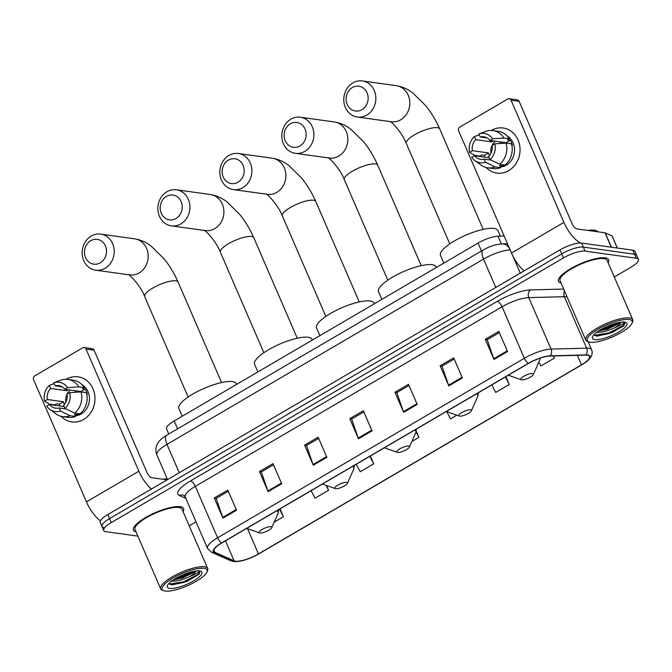 <?xml version="1.0" encoding="UTF-8"?>
<svg xmlns="http://www.w3.org/2000/svg" width="672" height="672" viewBox="0 0 672 672"><rect width="100%" height="100%" fill="white"/><g stroke="black" fill="none" stroke-linecap="round" stroke-linejoin="round"><path stroke-width="1.01" d="M168.79 434.036L166.555 428.87A17.077 4.645 -23.4 0 1 174.14 420.958L478.027 243.071A17.077 4.645 -23.4 0 1 498.053 236.183L504.151 236.023M614.275 276.99L630.815 267.305A17.077 4.645 156.6 0 0 638.4 259.4L634.922 251.353A17.077 4.645 156.6 0 0 632.797 250.202L581.599 243.071A17.077 4.645 156.6 0 0 559.961 249.875L107.806 514.567A17.077 4.645 156.6 0 0 100.22 522.472L101.959 526.495A17.077 4.645 156.6 0 0 104.076 527.646M638.4 259.4A17.077 4.645 156.6 0 0 636.283 258.241L585.077 251.118L583.338 247.094A17.077 4.645 156.6 0 0 561.7 253.898L109.544 518.591A17.077 4.645 156.6 0 0 101.959 526.495A17.077 4.645 156.6 0 1 109.544 518.591L561.7 253.898A17.077 4.645 156.6 0 1 583.338 247.094L634.536 254.226L583.338 247.094L581.599 243.071M636.661 255.377A17.077 4.645 156.6 0 0 634.536 254.226A17.077 4.645 156.6 0 1 636.661 255.377M605.262 257.855A27.317 7.442 156.6 0 0 575.45 266.137A27.317 7.442 156.6 0 0 558.499 281.392A27.317 7.442 156.6 0 0 561.095 283.097A27.317 7.442 156.6 0 1 558.499 281.392A27.317 7.442 156.6 0 1 575.45 266.137A27.317 7.442 156.6 0 1 605.262 257.855A27.317 7.442 156.6 0 1 608.647 259.694A27.317 7.442 156.6 0 0 605.262 257.855M180.205 506.68A27.317 7.442 156.6 0 0 150.394 514.954A27.317 7.442 156.6 0 0 133.442 530.216A27.317 7.442 156.6 0 0 136.038 531.913A27.317 7.442 156.6 0 1 133.442 530.216A27.317 7.442 156.6 0 1 150.394 514.954A27.317 7.442 156.6 0 1 180.205 506.68A27.317 7.442 156.6 0 1 183.59 508.519A27.317 7.442 156.6 0 0 180.205 506.68M587.269 355.202A18.211 4.956 -23.4 0 1 589.529 356.429A18.211 4.956 -23.4 0 1 581.44 364.862L258.468 553.921A18.211 4.956 -23.4 0 1 234.108 560.851L214.746 552.266A18.211 4.956 -23.4 0 1 213.763 551.376A18.211 4.956 -23.4 0 1 221.852 542.942L528.578 363.384A18.211 4.956 -23.4 0 1 549.94 356.051L585.547 355.118A18.211 4.956 -23.4 0 1 587.269 355.202M587.63 354.984A18.673 5.082 156.6 0 0 585.866 354.908L550.259 355.832A18.673 5.082 156.6 0 0 528.36 363.359L221.642 542.909A18.673 5.082 156.6 0 0 214.351 552.468L233.713 561.053A18.673 5.082 156.6 0 0 247.649 559.045A18.673 5.082 156.6 0 0 255.956 555.45A18.673 5.082 156.6 0 0 258.678 553.955L581.65 364.888A18.673 5.082 156.6 0 0 587.63 354.984M608.11 262.752A27.317 7.442 156.6 0 0 608.647 259.694A27.317 7.442 156.6 0 1 608.11 262.752M183.053 511.568A27.317 7.442 156.6 0 0 183.59 508.519A27.317 7.442 156.6 0 1 183.053 511.568M189.218 525.806L196.014 521.825M585.077 251.118A17.077 4.645 156.6 0 0 563.438 257.922L111.283 522.606A17.077 4.645 156.6 0 0 103.698 530.519A17.077 4.645 156.6 0 0 105.815 531.67L137.869 536.13M268.136 491.669L259.434 471.568L272.983 463.63L281.686 483.739L268.136 491.669A4.553 1.789 59.7 0 1 267.868 490.972L281.392 483.059M222.961 518.112L214.267 498.002L227.816 490.073L236.519 510.182L222.961 518.112A4.553 1.789 59.7 0 1 222.692 517.415L236.225 509.502M403.645 412.339L394.951 392.238L408.5 384.3L417.203 404.41L403.645 412.339A4.553 1.789 59.7 0 1 403.376 411.65L416.909 403.729M448.82 385.896L440.118 365.795L453.667 357.865L462.37 377.966L448.82 385.896A4.553 1.789 59.7 0 1 448.552 385.207L462.076 377.286M493.987 359.461L485.285 339.352L498.842 331.422L507.536 351.523L493.987 359.461A4.553 1.789 59.7 0 1 493.718 358.764L507.242 350.843M313.303 465.226L304.609 445.124L318.158 437.186L326.861 457.296L313.303 465.226A4.553 1.789 59.7 0 1 313.034 464.537L326.567 456.616M358.478 438.782L349.776 418.681L363.325 410.743L372.028 430.853L358.478 438.782A4.553 1.789 59.7 0 1 358.21 438.094L371.734 430.172M311.119 490.686L315.025 498.196L328.574 490.266L326.516 485.503M274.168 522.119L283.408 516.709L280.022 508.889M446.788 411.659L450.534 418.874L456.842 415.178M491.803 384.922L495.709 392.431L509.258 384.493L505.873 376.681M538.843 362.082L540.876 365.988L554.434 358.058L553.518 355.95M356.286 464.243L360.2 471.761L373.75 463.823L370.364 456.002M411.852 441.521L418.916 437.38L416.237 431.18M349.776 418.681L351.809 418.958M363.838 411.919L351.683 419.042L358.21 438.094M304.609 445.124L306.642 445.402M318.662 438.362L306.508 445.486L313.034 464.537M485.285 339.352L487.326 339.637M499.346 332.598L487.192 339.713L493.718 358.764M440.118 365.795L442.151 366.08M454.18 359.041L442.016 366.156L448.552 385.207M394.951 392.238L396.984 392.524M409.004 385.476L396.85 392.599L403.376 411.65M214.267 498.002L216.3 498.288M228.329 491.249L216.166 498.364L222.692 517.415M259.434 471.568L261.467 471.845M273.496 464.806L261.341 471.929L267.868 490.972M418.916 437.38L416.06 431.886M509.258 384.493L505.352 376.984M554.434 358.058L553.342 355.958M373.75 463.823L369.835 456.313M328.574 490.266L326.004 485.327M283.408 516.709L279.493 509.2M491.291 130.444A22.764 20 97.9 0 1 518.062 139.969A22.764 20 97.9 0 1 508.696 170.654A22.764 20 97.9 0 1 486.108 167.488A22.764 20 97.9 0 0 496.852 173.099L496.852 173.099A22.764 20 97.9 0 0 508.696 170.654A22.764 20 97.9 0 0 519.834 146.454A22.764 20 97.9 0 0 503.135 127.999L503.135 127.999A22.764 20 97.9 0 0 491.291 130.444A22.764 20 97.9 0 1 491.291 130.444A22.764 20 97.9 0 1 491.291 130.444M580.482 242.995A22.764 8.946 -120.3 0 1 563.909 222.373L511.056 100.229A2.848 2.503 -82.1 0 0 507.704 99.036L459.824 127.067A2.848 2.503 -82.1 0 0 458.657 130.906L511.51 253.042L563.909 222.373M524.068 270.892A22.764 8.946 -120.3 0 1 511.51 253.042M480.472 156.534A22.764 20 97.9 0 1 480.329 155.786A22.764 20 97.9 0 0 480.472 156.534M509.191 98.734L517.272 99.859A2.848 2.503 97.9 0 1 519.137 101.354L571.998 223.499A5.695 2.234 59.7 0 0 576.862 228.9L605.044 232.823A2.848 0.773 -23.4 0 1 605.245 232.873L611.965 235.855A2.848 0.773 -23.4 0 1 612.125 235.998L617.341 248.052M487.108 137.97L480.253 137.012A11.382 9.996 97.9 0 1 483.781 136.794A11.382 9.996 97.9 0 1 489.871 140.44L506.033 142.691A11.382 9.996 -82.1 0 1 506.352 143.119M506.117 143.086L494.819 143.842L492.047 145.463A11.382 9.996 97.9 0 1 488.678 156.484L490.014 159.575L499.649 164.27L505.033 165.018A18.782 16.498 97.9 0 0 511.501 143.833L506.117 143.086A18.782 16.498 97.9 0 1 499.649 164.27M507.032 135.862A16.506 14.498 97.9 0 1 514.525 150.427A16.506 14.498 97.9 0 1 506.302 165.127A16.506 14.498 97.9 0 1 500.228 167M504.588 164.959A16.506 14.498 97.9 0 1 502.328 166.001L499.64 165.631L500.522 167.664A18.782 16.498 97.9 0 1 493.088 168.554L487.704 167.798A18.782 16.498 97.9 0 1 480.95 165.026L474.844 160.549A14.801 12.995 97.9 0 1 471.769 157.332L474.55 155.702L489.224 157.752M484.94 157.156A16.506 14.498 97.9 0 1 484.386 155.366L481.69 154.988L479.858 156.064L474.474 155.308L469.594 152.309A14.801 12.995 97.9 0 1 474.398 136.567L475.734 139.658L491.904 141.91A11.382 9.996 -82.1 0 1 493.097 140.885M491.072 160.087L484.159 159.13L485.503 162.221L495.13 166.916L500.522 167.664M495.13 166.916A18.782 16.498 97.9 0 1 487.704 167.798M494.819 143.842A14.801 12.995 97.9 0 1 490.014 159.575M485.503 162.221A14.801 12.995 97.9 0 1 474.844 160.549M479.27 134.744L474.398 136.567M484.159 159.13A11.382 9.996 97.9 0 1 480.64 159.348A11.382 9.996 97.9 0 1 474.55 155.702M489.384 155.711A11.382 9.996 -82.1 0 1 488.544 152.93L472.374 150.679L469.594 152.309M472.374 150.679A11.382 9.996 97.9 0 1 475.734 139.658M511.829 145.211L512.366 145.286A16.506 14.498 97.9 0 0 510.191 140.255L507.494 139.885L509.326 138.81L503.941 138.062L492.643 138.81L489.871 140.44M480.253 137.012L478.918 133.921L485.453 131.477A18.782 16.498 97.9 0 1 485.629 131.418A18.782 16.498 97.9 0 1 492.887 130.595L498.271 131.342A18.782 16.498 97.9 0 1 509.326 138.81M492.887 130.595A18.782 16.498 97.9 0 1 503.941 138.062M478.918 133.921A14.801 12.995 97.9 0 1 492.643 138.81M490.963 153.25A11.382 9.996 97.9 0 1 492.047 145.48M492.064 145.454A11.382 9.996 97.9 0 1 495.516 141.229M499.859 143.497A14.23 12.499 97.9 0 1 501.035 141.994M491.358 140.65L491.904 141.91M510.191 140.255L506.033 142.691M501.707 164.556L502.328 166.001M488.544 152.93L484.386 155.366M590.251 342.233A24.478 6.661 156.6 0 0 613.822 336.311A24.478 6.661 156.6 0 0 631.974 323.266A24.478 6.661 156.6 0 0 629.101 319.494A24.478 6.661 156.6 0 0 599.416 328.49A24.478 6.661 156.6 0 0 588.882 341.914A24.478 6.661 156.6 0 0 590.251 342.233M631.974 323.266L632.57 321.913A25.612 6.972 156.6 0 0 632.747 319.687A25.612 6.972 156.6 0 0 629.572 317.957A25.612 6.972 156.6 0 0 601.625 325.718A25.612 6.972 156.6 0 0 585.732 340.032A25.612 6.972 156.6 0 0 587.479 341.426L588.882 341.914M632.747 319.687L607.085 260.375A25.612 6.972 156.6 0 0 603.901 258.644A25.612 6.972 156.6 0 0 575.963 266.406A25.612 6.972 156.6 0 0 560.07 280.72L585.732 340.032M597.794 231.815A28.459 7.745 156.6 0 0 594.418 230.185A28.459 7.745 156.6 0 0 587.832 230.429M623.734 321.703C625.246 322.669 622.23 324.685 614.662 327.751A14.23 3.872 156.6 0 0 620.97 322.199M614.662 327.751C607.228 331.296 601.037 332.766 596.089 332.17M620.306 322.283L619.046 323.484L607.387 329.255L598.382 331.12M624.582 322.132A18.782 5.116 156.6 0 0 606.48 326.684A18.782 5.116 156.6 0 0 592.561 336.697A18.782 5.116 156.6 0 0 594.77 339.587A18.782 5.116 156.6 0 0 617.543 332.69A18.782 5.116 156.6 0 0 625.649 322.384A18.782 5.116 156.6 0 0 624.582 322.132L624.994 322.678L624.137 325.374L623.028 326.399L608.924 333.606L596.963 336.025M594.082 334.597L595.896 335.857L597.484 336.059L612.024 332.623L624.137 325.374M624.935 322.552L622.751 325.769L608.656 332.976L594.518 335.21M617.702 322.787L606.48 327.953L600.902 329.557M619.483 322.417L606.749 328.583L599.222 330.574M352.338 87.553A12.524 10.996 -82.1 0 0 347.189 104.429A12.524 10.996 -82.1 0 0 361.906 109.67A12.524 10.996 -82.1 0 0 367.063 92.795A12.524 10.996 -82.1 0 0 352.338 87.553M366.778 115.072A18.211 16.002 97.9 0 1 357.302 117.02A18.211 16.002 97.9 0 1 343.946 102.262A18.211 16.002 97.9 0 1 352.859 82.9A18.211 16.002 97.9 0 1 362.334 80.942A18.211 16.002 97.9 0 1 375.69 95.71A18.211 16.002 97.9 0 1 366.778 115.072M521.674 379.856A6.829 1.856 156.6 0 0 528.251 378.21A6.829 1.856 156.6 0 0 533.316 374.564A6.829 1.856 156.6 0 0 532.518 373.514A6.829 1.856 156.6 0 0 524.227 376.026A6.829 1.856 156.6 0 0 521.287 379.772A6.829 1.856 156.6 0 0 521.674 379.856M500.38 236.124L497.969 230.555A31.307 8.526 156.6 0 0 494.08 228.438A31.307 8.526 156.6 0 0 459.925 237.93A31.307 8.526 156.6 0 0 440.504 255.419L443.822 263.088M290.363 123.833A12.524 10.996 -82.1 0 0 285.214 140.708A12.524 10.996 -82.1 0 0 299.939 145.95A12.524 10.996 -82.1 0 0 305.088 129.074A12.524 10.996 -82.1 0 0 290.363 123.833M304.802 151.351A18.211 16.002 97.9 0 1 295.336 153.3A18.211 16.002 97.9 0 1 281.971 138.541A18.211 16.002 97.9 0 1 290.884 119.179A18.211 16.002 97.9 0 1 300.359 117.222A18.211 16.002 97.9 0 1 313.715 131.989A18.211 16.002 97.9 0 1 304.802 151.351M459.698 416.136A6.829 1.856 156.6 0 0 466.276 414.49A6.829 1.856 156.6 0 0 471.341 410.844A6.829 1.856 156.6 0 0 470.543 409.794A6.829 1.856 156.6 0 0 462.252 412.306A6.829 1.856 156.6 0 0 459.32 416.052A6.829 1.856 156.6 0 0 459.698 416.136M436.288 267.506L435.994 266.834A31.307 8.526 156.6 0 0 432.104 264.718A31.307 8.526 156.6 0 0 397.95 274.21A31.307 8.526 156.6 0 0 378.529 291.698L381.847 299.368M228.388 160.112A12.524 10.996 -82.1 0 0 223.238 176.988A12.524 10.996 -82.1 0 0 237.964 182.23A12.524 10.996 -82.1 0 0 243.113 165.354A12.524 10.996 -82.1 0 0 228.388 160.112M242.827 187.631A18.211 16.002 97.9 0 1 233.36 189.58A18.211 16.002 97.9 0 1 219.996 174.821A18.211 16.002 97.9 0 1 228.908 155.459A18.211 16.002 97.9 0 1 238.384 153.502A18.211 16.002 97.9 0 1 251.74 168.269A18.211 16.002 97.9 0 1 242.827 187.631M397.723 452.416A6.829 1.856 156.6 0 0 404.3 450.769A6.829 1.856 156.6 0 0 409.366 447.124A6.829 1.856 156.6 0 0 408.568 446.074A6.829 1.856 156.6 0 0 400.285 448.585A6.829 1.856 156.6 0 0 397.345 452.332A6.829 1.856 156.6 0 0 397.723 452.416M374.312 303.786L374.018 303.106A31.307 8.526 156.6 0 0 370.129 300.997A31.307 8.526 156.6 0 0 335.983 310.489A31.307 8.526 156.6 0 0 316.554 327.978L319.88 335.647M166.412 196.392A12.524 10.996 -82.1 0 0 161.263 213.268A12.524 10.996 -82.1 0 0 175.988 218.501A12.524 10.996 -82.1 0 0 181.138 201.625A12.524 10.996 -82.1 0 0 166.412 196.392M180.86 223.902A18.211 16.002 97.9 0 1 171.385 225.859A18.211 16.002 97.9 0 1 158.021 211.1A18.211 16.002 97.9 0 1 166.933 191.738A18.211 16.002 97.9 0 1 176.408 189.781A18.211 16.002 97.9 0 1 189.773 204.548A18.211 16.002 97.9 0 1 180.86 223.902M335.748 488.695A6.829 1.856 156.6 0 0 342.325 487.04A6.829 1.856 156.6 0 0 347.39 483.403A6.829 1.856 156.6 0 0 346.592 482.353A6.829 1.856 156.6 0 0 338.31 484.865A6.829 1.856 156.6 0 0 335.37 488.611A6.829 1.856 156.6 0 0 335.748 488.695M312.337 340.057L312.043 339.385A31.307 8.526 156.6 0 0 308.154 337.277A31.307 8.526 156.6 0 0 274.008 346.769A31.307 8.526 156.6 0 0 254.587 364.258L257.905 371.927M90.712 240.702A12.524 10.996 -82.1 0 0 85.554 257.578A12.524 10.996 -82.1 0 0 100.279 262.819A12.524 10.996 -82.1 0 0 105.437 245.944A12.524 10.996 -82.1 0 0 90.712 240.702M105.151 268.22A18.211 16.002 97.9 0 1 95.676 270.178A18.211 16.002 97.9 0 1 82.32 255.419A18.211 16.002 97.9 0 1 91.232 236.057A18.211 16.002 97.9 0 1 100.699 234.1A18.211 16.002 97.9 0 1 114.064 248.867A18.211 16.002 97.9 0 1 105.151 268.22M260.047 533.014A6.829 1.856 156.6 0 0 266.624 531.359A6.829 1.856 156.6 0 0 271.69 527.722A6.829 1.856 156.6 0 0 270.883 526.663A6.829 1.856 156.6 0 0 262.601 529.175A6.829 1.856 156.6 0 0 259.661 532.921A6.829 1.856 156.6 0 0 260.047 533.014M236.628 384.376L236.334 383.704A31.307 8.526 156.6 0 0 232.453 381.595A31.307 8.526 156.6 0 0 198.299 391.087A31.307 8.526 156.6 0 0 178.878 408.568L182.196 416.245M66.234 379.268A22.764 20 97.9 0 1 93.005 388.794A22.764 20 97.9 0 1 83.639 419.479A22.764 20 97.9 0 1 61.051 416.312A22.764 20 97.9 0 0 71.795 421.924L71.795 421.924A22.764 20 97.9 0 0 83.639 419.479A22.764 20 97.9 0 0 94.777 395.279A22.764 20 97.9 0 0 78.078 376.824L78.078 376.824A22.764 20 97.9 0 0 66.234 379.268A22.764 20 97.9 0 0 66.209 379.285A22.764 20 97.9 0 1 66.234 379.268M151.41 489.04A22.764 8.946 -120.3 0 1 138.852 471.19L85.999 349.054A2.848 2.503 -82.1 0 0 82.656 347.861L34.768 375.892A2.848 2.503 -82.1 0 0 33.6 379.722L86.453 501.866L138.852 471.19M100.405 520.842A22.764 8.946 -120.3 0 1 86.453 501.866M55.415 405.35A22.764 20 97.9 0 1 55.272 404.611A22.764 20 97.9 0 0 55.415 405.35M84.134 347.558L92.215 348.684A2.848 2.503 97.9 0 1 94.08 350.179L146.941 472.315A5.695 2.234 59.7 0 0 151.805 477.716L167.11 479.85M62.051 386.795L55.196 385.837A11.382 9.996 97.9 0 1 58.724 385.619A11.382 9.996 97.9 0 1 64.814 389.264L80.984 391.516A11.382 9.996 -82.1 0 1 81.295 391.944M65.906 402.074A11.382 9.996 97.9 0 1 66.99 394.304A11.382 9.996 97.9 0 1 63.622 405.308L64.957 408.4L74.592 413.095L79.976 413.843A18.782 16.498 97.9 0 0 86.444 392.658L81.06 391.91A18.782 16.498 97.9 0 1 74.592 413.095M81.976 384.686A16.506 14.498 97.9 0 1 89.468 399.252A16.506 14.498 97.9 0 1 81.245 413.952A16.506 14.498 97.9 0 1 75.172 415.817M79.531 413.784A16.506 14.498 97.9 0 1 77.272 414.826L74.584 414.456L75.466 416.489A18.782 16.498 97.9 0 1 68.032 417.379L62.647 416.623A18.782 16.498 97.9 0 1 55.894 413.851L49.787 409.366A14.801 12.995 97.9 0 1 46.712 406.157L49.493 404.527L64.168 406.577M59.884 405.98A16.506 14.498 97.9 0 1 59.329 404.191L56.633 403.813L54.802 404.88L49.417 404.132L44.537 401.125A14.801 12.995 97.9 0 1 49.342 385.392L50.677 388.483L66.847 390.734A11.382 9.996 -82.1 0 1 68.04 389.71M66.016 408.912L59.102 407.954L60.446 411.046L70.073 415.741L75.466 416.489M70.073 415.741A18.782 16.498 97.9 0 1 62.647 416.623M70.468 390.046A11.382 9.996 97.9 0 0 67.007 394.279L69.762 392.658L81.06 391.91M69.762 392.658A14.801 12.995 97.9 0 1 64.957 408.4M60.446 411.046A14.801 12.995 97.9 0 1 49.787 409.366M54.214 383.569L49.342 385.392M59.102 407.954A11.382 9.996 97.9 0 1 55.583 408.173A11.382 9.996 97.9 0 1 49.493 404.527M64.327 404.536A11.382 9.996 -82.1 0 1 63.487 401.755L47.317 399.504L44.537 401.125M47.317 399.504A11.382 9.996 97.9 0 1 50.677 388.483M86.772 394.036L87.31 394.103A16.506 14.498 97.9 0 0 85.134 389.08L82.438 388.702L84.269 387.635L78.884 386.879L67.586 387.635L64.814 389.264M55.196 385.837L53.861 382.746L60.396 380.302A18.782 16.498 97.9 0 1 60.572 380.243A18.782 16.498 97.9 0 1 67.83 379.42L73.214 380.167A18.782 16.498 97.9 0 1 84.269 387.635M67.83 379.42A18.782 16.498 97.9 0 1 78.884 386.879M53.861 382.746A14.801 12.995 97.9 0 1 67.586 387.635M74.802 392.322A14.23 12.499 97.9 0 1 75.978 390.818M66.301 389.466L66.847 390.734M85.134 389.08L80.984 391.516M76.65 413.381L77.272 414.826M63.487 401.755L59.329 404.191M165.194 591.058A24.478 6.661 156.6 0 0 188.765 585.136A24.478 6.661 156.6 0 0 206.917 572.09A24.478 6.661 156.6 0 0 204.044 568.319A24.478 6.661 156.6 0 0 174.359 577.315A24.478 6.661 156.6 0 0 163.825 590.738A24.478 6.661 156.6 0 0 165.194 591.058M206.917 572.09L207.514 570.738A25.612 6.972 156.6 0 0 207.69 568.504A25.612 6.972 156.6 0 0 204.515 566.782A25.612 6.972 156.6 0 0 176.568 574.543A25.612 6.972 156.6 0 0 160.684 588.848A25.612 6.972 156.6 0 0 162.422 590.251L163.825 590.738M207.69 568.504L182.028 509.2A25.612 6.972 156.6 0 0 178.844 507.469A25.612 6.972 156.6 0 0 150.906 515.231A25.612 6.972 156.6 0 0 135.013 529.544L160.684 588.848M198.677 570.528C200.197 571.494 197.173 573.51 189.605 576.576A14.23 3.872 156.6 0 0 195.913 571.024M189.605 576.576C182.171 580.121 175.98 581.591 171.032 580.994M195.25 571.108L193.99 572.309L182.33 578.08L173.326 579.944M199.525 570.956A18.782 5.116 156.6 0 0 181.432 575.509A18.782 5.116 156.6 0 0 167.504 585.522A18.782 5.116 156.6 0 0 169.714 588.412A18.782 5.116 156.6 0 0 192.486 581.515A18.782 5.116 156.6 0 0 200.592 571.208A18.782 5.116 156.6 0 0 199.525 570.956M169.025 583.422L170.839 584.682L172.427 584.884L186.967 581.448L199.08 574.19L199.945 571.502L199.517 570.956M167.227 478.876A28.459 7.745 156.6 0 0 162.775 479.245M199.878 571.376L197.694 574.594L183.599 581.801L169.462 584.035M192.646 571.603L181.423 576.778L175.846 578.382M199.08 574.19L183.868 582.431L171.914 584.85M194.426 571.242L181.692 577.399L174.166 579.398M501.388 243.894L498.053 236.183M481.463 251L478.027 243.071M177.576 428.896L174.14 420.958M559.961 249.875L563.438 257.922M632.797 250.202L636.283 258.241M107.806 514.567L111.283 522.606M512.501 255.192L520.254 273.118M510.157 249.917A22.764 6.199 156.6 0 0 483.512 259.09L495.785 287.448M166.622 435.305A11.382 4.469 59.7 0 0 166.984 444.385A22.764 6.199 156.6 0 0 156.87 454.927C154.526 448.342 157.223 443.99 157.97 442.957C159.701 440.219 162.582 437.674 166.622 435.305L483.151 250.018A11.382 4.469 59.7 0 0 483.512 259.09L166.984 444.385L179.256 472.744M483.151 250.018C489.392 246.38 495.667 244.331 501.959 243.869A11.382 9.072 88.5 0 1 509.712 248.875M581.44 364.862L577.315 355.337M221.642 542.909A5.695 2.234 -120.3 0 1 217.61 537.81L524.336 358.26A22.764 6.199 -23.4 0 1 551.04 349.087L586.648 348.155A22.764 6.199 -23.4 0 1 588.79 348.256A22.764 6.199 -23.4 0 1 591.62 349.793L588.092 341.636M567.067 296.881A22.764 6.199 156.6 0 0 566.521 296.789A22.764 6.199 156.6 0 0 564.371 296.688L528.763 297.612A22.764 6.199 156.6 0 0 502.06 306.793L195.342 486.343A22.764 6.199 156.6 0 0 185.22 496.885L183.842 495.34A5.695 5.309 -66.1 0 0 179.365 495.516A28.459 7.745 -23.4 0 1 190.47 480.942L497.188 301.392A28.459 7.745 -23.4 0 1 530.569 289.918L563.682 289.061M585.866 354.908A5.695 4.536 88.5 0 0 586.648 348.155L564.371 296.688A5.695 4.536 -91.5 0 1 564.505 290.959M497.188 301.392A5.695 2.234 59.7 0 1 502.06 306.793L524.336 358.26A5.695 2.234 59.7 0 0 528.36 363.359M214.351 552.468A5.695 5.309 113.9 0 1 211.336 552.132L207.497 548.36A22.764 6.199 -23.4 0 1 217.61 537.81L195.342 486.343A5.695 2.234 59.7 0 0 190.47 480.942M530.569 289.918A5.695 4.536 -91.5 0 0 528.763 297.612L551.04 349.087A5.695 4.536 88.5 0 1 550.259 355.832M233.713 561.053A5.695 5.309 113.9 0 1 230.698 560.717L211.336 552.132M255.956 555.45L581.683 364.871A5.695 2.234 -120.3 0 1 581.65 364.888M185.884 498.406L179.365 495.516M214.746 552.266L213.788 550.049M234.108 560.851L225.448 540.834M258.468 553.921L247.54 528.679M611.268 247.204L605.044 232.823M519.137 101.354L511.056 100.229M605.245 232.873L611.453 247.229M617.24 248.035L611.965 235.855M449.77 243.852L406.274 143.354A18.211 4.956 -23.4 0 1 414.372 134.921A18.211 4.956 -23.4 0 1 437.447 127.663A18.211 4.956 -23.4 0 1 439.706 128.89C436.078 120.565 431.466 112.888 425.872 105.848L412.793 92.946C407.795 89.09 402.284 86.671 396.287 85.672L362.334 80.942M357.302 117.02L391.264 121.75A18.211 16.002 -82.1 0 0 400.73 119.801A18.211 16.002 -82.1 0 0 409.643 100.439A18.211 16.002 -82.1 0 0 396.287 85.672M533.316 374.564L539.658 360.259A18.824 5.124 156.6 0 0 539.616 358.327M387.794 280.132L344.308 179.634A18.211 4.956 -23.4 0 1 352.397 171.2A18.211 4.956 -23.4 0 1 375.472 163.943A18.211 4.956 -23.4 0 1 377.731 165.169C374.102 156.845 369.491 149.167 363.896 142.128L350.826 129.226C345.82 125.37 340.318 122.951 334.312 121.951L300.359 117.222M295.336 153.3L329.288 158.029A18.211 16.002 -82.1 0 0 338.764 156.08A18.211 16.002 -82.1 0 0 347.676 136.718A18.211 16.002 -82.1 0 0 334.312 121.951M471.341 410.844L477.683 396.53A18.824 5.124 156.6 0 0 476.515 393.868M325.819 316.411L282.332 215.914A18.211 4.956 -23.4 0 1 290.422 207.48A18.211 4.956 -23.4 0 1 313.496 200.222A18.211 4.956 -23.4 0 1 315.764 201.449C312.127 193.124 307.516 185.447 301.921 178.408L288.851 165.505C283.844 161.65 278.342 159.23 272.336 158.231L238.384 153.502M233.36 189.58L267.313 194.309A18.211 16.002 -82.1 0 0 276.788 192.36A18.211 16.002 -82.1 0 0 285.701 172.998A18.211 16.002 -82.1 0 0 272.336 158.231M409.366 447.124L415.708 432.81A18.824 5.124 156.6 0 0 414.54 430.147M263.844 352.691L220.357 252.193A18.211 4.956 -23.4 0 1 228.446 243.76A18.211 4.956 -23.4 0 1 251.53 236.502A18.211 4.956 -23.4 0 1 253.789 237.728C250.152 229.404 245.54 221.726 239.954 214.687L226.876 201.785C221.869 197.929 216.367 195.51 210.361 194.51L176.408 189.781M171.385 225.859L205.338 230.588A18.211 16.002 -82.1 0 0 214.813 228.631A18.211 16.002 -82.1 0 0 223.726 209.278A18.211 16.002 -82.1 0 0 210.361 194.51M347.39 483.403L353.732 469.09A18.824 5.124 156.6 0 0 352.565 466.427M188.135 397.009L144.648 296.512A18.211 4.956 -23.4 0 1 152.737 288.078A18.211 4.956 -23.4 0 1 175.82 280.82A18.211 4.956 -23.4 0 1 178.08 282.047C174.451 273.722 169.84 266.045 164.245 259.006L151.166 246.103C146.16 242.248 140.658 239.82 134.66 238.829L100.699 234.1M95.676 270.178L129.629 274.907A18.211 16.002 -82.1 0 0 139.104 272.95A18.211 16.002 -82.1 0 0 148.016 253.588A18.211 16.002 -82.1 0 0 134.66 238.829M271.69 527.722L278.023 513.408A18.824 5.124 156.6 0 0 276.856 510.745M94.08 350.179L85.999 349.054M156.87 454.927L167.546 479.598M501.959 243.869L507.478 243.726M247.649 559.045C240.5 561.691 234.847 562.254 230.698 560.717M581.683 364.871C590.268 359.957 593.578 354.934 591.62 349.793M103.698 530.519L101.959 526.495M207.497 548.36L185.22 496.885M483.428 132.233L485.629 131.418M483.202 229.387L439.706 128.89M540.271 358.1L539.658 360.259M521.287 379.772L508.343 375.236M406.274 143.354C402.452 132.98 391.289 121.212 389.844 121.405M421.226 265.667L377.731 165.169M478.338 392.801L477.683 396.53M459.32 416.052L446.368 411.516M344.308 179.634C340.477 169.26 329.314 157.492 327.869 157.685M359.251 301.946L315.764 201.449M416.363 429.08L415.708 432.81M397.345 452.332L384.392 447.796M282.332 215.914C278.502 205.54 267.338 193.771 265.894 193.964M297.276 338.226L253.789 237.728M354.388 465.352L353.732 469.09M335.37 488.611L322.417 484.075M220.357 252.193C216.527 241.811 205.363 230.051 203.927 230.244M221.567 382.544L178.08 282.047M278.687 509.67L278.023 513.408M259.661 532.921L246.716 528.385M144.648 296.512C140.818 286.129 129.662 274.369 128.218 274.562M58.372 381.058L60.572 380.243"/></g></svg>
